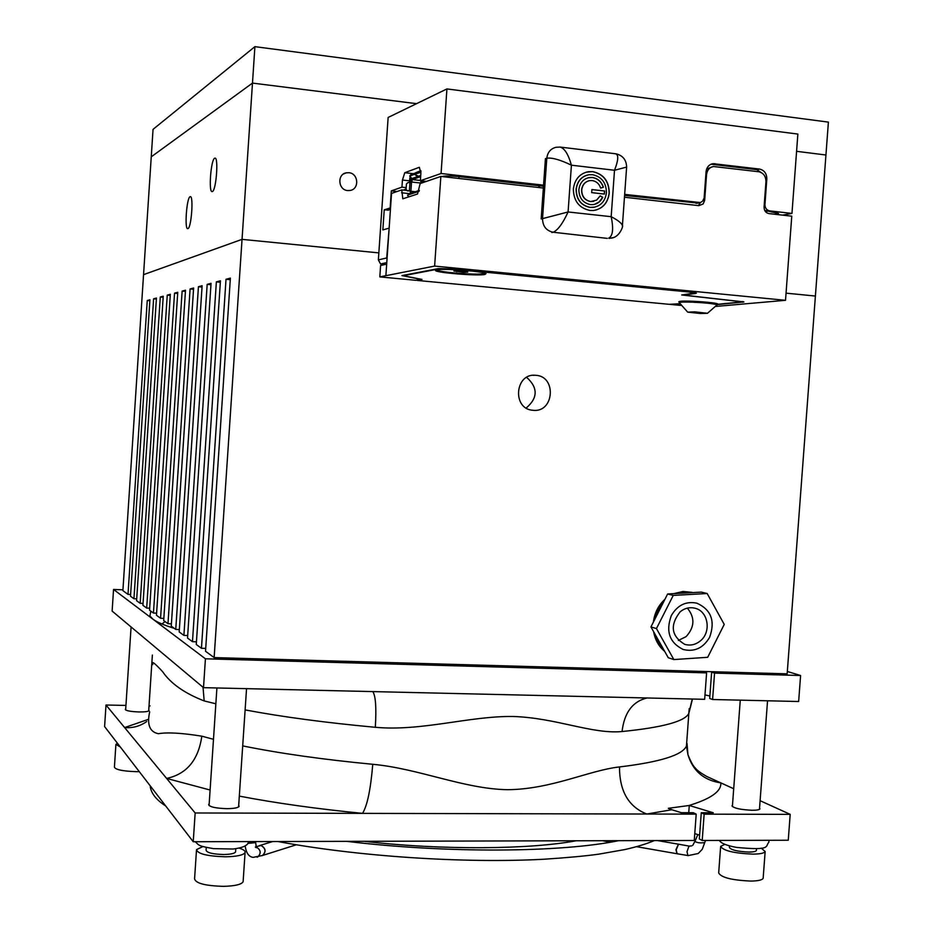 <?xml version="1.0" encoding="UTF-8"?>
<svg xmlns="http://www.w3.org/2000/svg" width="933" height="933" viewBox="0 0 933 933"><rect width="100%" height="100%" fill="white"/><g stroke="black" fill="none" stroke-linecap="round" stroke-linejoin="round"><path stroke-width="1.4" d="M214.625 158.248C210.858 159.765 208.421 192.571 212.153 191.615L212.421 191.545C216.176 190.495 218.719 157.106 214.952 158.143L214.625 158.248M190.052 196.711C186.647 197.808 184.372 229.565 187.755 228.655L187.953 228.597C191.347 227.932 193.714 195.662 190.297 196.641L190.052 196.711M348.895 172.71L346.283 172.827C336.906 174.296 338.154 189.994 347.682 190.565L350.05 190.472C359.567 189.224 358.54 173.328 348.895 172.71M130.62 594.484L128.008 594.391L122.888 590.624L151.251 156.826L252.481 83.095L416.561 103.668L252.481 83.095L242.044 239.361L378.845 252.89L242.044 239.361L143.554 274.652L242.044 239.361L214.135 657.59L205.528 651.269L230.381 278.104L226.019 279.282L230.276 279.667M214.135 657.59L787.16 673.836L815.395 296.053L786.041 293.149L815.395 296.053L825.938 155.006L796.584 151.321L825.938 155.006L828.399 122.118L254.907 46.65L252.481 83.095L151.251 156.826L153.047 129.36L254.907 46.65M535.729 375.299L535.565 375.288C514.934 372.978 512.007 408.899 532.696 410.263L533.244 410.322C554.202 412.701 556.803 376.162 535.729 375.299M156.371 299.05L153.607 298.805L156.441 298.047L136.591 600.677L140.172 603.313L160.289 297.009L163.24 296.216L142.924 605.33L146.679 608.083L167.252 295.131L170.331 294.303L149.548 610.194L153.455 613.063L174.529 293.172L177.748 292.297L156.464 615.267L160.558 618.264L182.133 291.119L185.504 290.21L163.695 620.573L167.975 623.71L190.087 288.973L193.621 288.017L171.264 626.125L175.754 629.413L198.426 286.723L202.123 285.72L179.194 631.944L183.906 635.396L207.173 284.367L211.056 283.317L187.521 638.055L192.466 641.682L216.363 281.883L220.445 280.786L196.268 644.47L201.458 648.283L226.019 279.282M149.863 300.753L147.251 300.519L149.921 299.796L130.503 596.21L133.944 598.741L153.607 298.805M163.17 297.265L160.289 297.009M170.261 295.399L167.252 295.131M177.667 293.452L174.529 293.172M185.422 291.411L182.133 291.119M193.539 289.277L190.087 288.973M202.041 287.049L198.426 286.723M210.963 284.705L207.173 284.367M220.34 282.244L216.363 281.883M128.008 594.391L147.251 300.519M526.189 408.024C537.956 397.971 538.108 387.755 526.667 377.364M205.715 648.412L201.458 648.283M196.443 641.799L192.466 641.682M187.696 635.525L183.906 635.396M179.358 629.53L175.754 629.413M171.415 623.827L167.975 623.71M163.835 618.381L160.558 618.264M156.604 613.168L153.455 613.063M149.677 608.188L146.679 608.083M143.052 603.418L140.172 603.313M136.708 598.846L133.944 598.741M588.945 668.215L518.596 667.585L439.268 663.969M759.555 808.013L759.94 808.864C759.415 809.774 756.873 810.252 752.325 810.276C740.382 809.704 733.618 808.2 731.997 805.75L732.475 805.284M238.708 805.319L239.105 806.38C238.055 807.838 233.973 808.596 226.859 808.666C215.406 808.27 209.33 806.882 208.654 804.491L209.167 803.931M148.744 710.048L149.082 710.654C148.265 711.564 144.895 711.996 138.97 711.949C130.433 711.599 125.885 710.748 125.314 709.372L125.71 709.022M165.048 621.565L161.969 623.99M689.184 708.602L688.846 713.279C685.195 721.337 662.943 727.425 622.066 731.53C592.21 734.399 556.208 717.804 512.718 716.462C468.809 716.043 421.599 731.507 375.323 727.297C325.792 722.713 282.384 716.917 245.122 709.908M242.697 745.899C279.912 753.444 323.273 759.567 372.768 764.29C419.057 768.594 463.981 788.991 507.529 789.691C551.345 789.388 589.621 770.157 619.5 766.938C619.477 791.161 628.574 806.847 646.814 814.031L195.16 812.981L106 705.021L104.601 726.574L193.236 841.729L694.269 840.481L696.205 814.147L646.814 814.031L671.807 809.727L668.331 808.316L689.277 805.471L713.244 812.76L701.278 812.725L704.147 814.159L790.193 814.357L788.257 840.248L702.211 840.47L699.342 838.942L701.278 812.725M619.5 766.938C660.412 762.004 682.734 754.995 686.455 745.945L686.746 741.91M179.334 629.857L178.098 629.495M174.331 628.375C163.858 625.122 156.709 622.043 152.872 619.127L149.91 615.955L150.866 611.15M800.596 675.515L798.648 701.511L712.602 699.505L714.55 673.101L800.596 675.515L787.335 671.48M714.55 673.101L711.634 672.133L721.232 671.97M689.324 671.06L703.715 671.912L706.608 672.88L205.423 658.791L113.546 589.458L122.934 589.819M521.057 667.655L521.15 666.29M699.622 835.163L694.77 833.612M709.873 696.018L704.986 694.887M712.602 699.505L709.698 698.455L711.634 672.133M706.328 776.291L733.7 788.723M760.103 800.701L790.193 814.357M702.211 840.47L704.147 814.159M113.546 589.458L112.135 611.08L203.499 687.656L704.66 699.318L706.608 672.88M696.205 814.147L693.347 812.701L681.3 812.678L671.807 809.727M203.044 687.271L204.175 700.928C184.559 693.301 170.704 683.551 162.61 671.667C154.388 662.768 151.111 660.401 152.802 664.553M149.688 711.821C146.831 724.649 149.723 731.95 158.365 733.711C167.334 732.148 181.818 732.976 201.82 736.184L213.482 739.298M195.16 812.981L193.236 841.729M106 705.021L125.943 705.418M149.023 705.884L150.085 705.896M203.499 687.656L205.423 658.791M210.1 790.018L166.622 778.425C186.67 774.122 198.402 760.033 201.82 736.184M372.768 764.29C370.646 789.528 367.24 805.89 362.529 813.366C317.243 808.923 276.168 803.161 239.326 796.117M148.674 719.261L124.625 727.565C132.708 728.218 140.078 726.212 146.714 721.547M687.026 743.543L687.948 754.68C692.892 770.938 703.855 780.338 720.836 782.88C721.466 791.336 710.794 798.881 688.811 805.541M689.405 711.144L692.496 699.039M622.066 731.53C624.282 712.637 632.609 701.453 647.024 697.977M372.78 691.598C375.649 695.668 376.5 707.564 375.323 727.297M688.741 812.69L689.277 805.471M678.419 844.202L675.947 849.741L677.02 853.73M255.817 846.721L261.088 845.531C265.742 848.435 266.208 851.747 262.476 855.491L261.87 855.678M705.628 840.458L704.135 843.899M688.297 855.584L677.136 853.765L676.203 849.788L678.571 844.202L689.604 846.184M704.228 842.639C700.018 843.199 696.904 842.767 694.887 841.333L694.957 841.228M259.386 845.613L261.182 845.508C265.835 848.4 266.302 851.724 262.581 855.456L262.231 855.584M729.466 845.881L729.361 847.351C730.901 849.975 737.455 851.549 749.012 852.074C753.421 852.004 755.882 851.479 756.395 850.488L756.418 850.185M720.603 846.884L718.678 872.95C721.174 877.545 731.95 880.251 751.018 881.079C758.272 880.939 762.319 879.994 763.159 878.256L763.206 877.72M724.906 844.377L720.649 846.371C723.157 850.698 733.944 853.287 753.024 854.138C760.278 854.033 764.325 853.17 765.153 851.537L761.258 848.167M680.169 611.78C669.719 625.192 671.212 636.038 684.647 644.318C690.257 645.939 695.47 644.808 700.298 640.936C711.552 632.177 708.345 611.383 695.237 608.293C689.837 606.916 684.81 608.071 680.169 611.78M678.338 640.435L686.058 636.668C694.7 627.198 695.143 617.681 687.364 608.129M671.305 615.617C665.544 631.431 669.521 642.72 683.224 649.496C694.444 652.179 703.249 648.097 709.64 637.251C715.424 620.993 711.156 609.634 696.834 603.173C685.977 600.98 677.463 605.132 671.305 615.617M673.848 659.573L707.704 657.287L724.23 624.399L707.167 593.516L673.241 595.417L656.447 628.574L673.848 659.573L668.25 657.718L650.942 626.929L667.631 593.983L701.359 592.105L707.167 593.516M673.241 595.417L667.631 593.983M656.447 628.574L650.942 626.929M206.263 847.421L206.076 850.138C206.729 852.715 212.596 854.173 223.675 854.511C230.579 854.371 234.533 853.52 235.571 851.946L235.606 851.444M196.466 850.43L194.577 878.816C195.603 883.318 205.26 885.837 223.558 886.35C234.906 886.047 241.425 884.519 243.116 881.755L243.175 880.892M202.939 846.534L196.525 849.601C197.574 853.835 207.243 856.226 225.541 856.797C236.889 856.564 243.396 855.153 245.076 852.575C245.554 851.001 243.583 849.531 239.186 848.144M115.879 744.791L114.421 767.066C115.295 769.643 122.55 771.171 136.183 771.661L139.285 771.638M117.5 743.333L115.902 744.406L120.287 746.96M693.056 592.572L684.542 591.72L676.017 593.516M692.076 592.338L682.956 591.464L673.883 593.645M663.515 602.123L658.231 609.832L655.083 618.766M655.234 634.568L658.558 643.082L663.981 650.114M664.937 599.301C658.383 605.354 654.534 612.946 653.403 622.078M653.636 631.723C655.071 639.851 658.745 646.394 664.681 651.351M604.631 190.997L591.907 189.551L591.685 192.63L604.409 194.076L604.631 190.997L591.895 189.609M590.216 207.383L593.19 207.394C600.817 206.076 605.237 201.201 606.438 192.758C606.275 182.751 601.645 176.734 592.548 174.704L589.015 174.739C581.656 176.22 577.399 181.072 576.232 189.317C576.419 199.382 581.084 205.4 590.216 207.383L594.834 207.126M590.461 204.619C582.892 202.974 579.02 197.971 578.868 189.621C579.836 182.763 583.382 178.728 589.516 177.515L592.408 177.48C597.843 178.378 601.505 181.643 603.394 187.253L600.677 188.116C599.219 183.778 596.385 181.259 592.187 180.559L589.983 180.582C585.224 181.503 582.472 184.629 581.726 189.947C581.842 196.397 584.828 200.268 590.682 201.54L596.537 200.187L600.187 195.872L602.753 197.295C600.654 201.598 597.412 204.047 593.015 204.619L590.461 204.619M589.994 210.461C579.136 208.117 573.597 200.957 573.363 188.991C574.74 179.218 579.79 173.445 588.513 171.672L592.77 171.625C603.581 174.051 609.086 181.2 609.272 193.073C607.838 203.137 602.566 208.945 593.47 210.485L589.994 210.461M545.432 158.645L541.163 218.952L542.528 218.637L546.808 158.213L545.432 158.645M560.15 147.076C564.605 148.335 568.36 154.377 571.416 165.188C560.325 159.8 552.114 157.479 546.808 158.213C547.578 152.242 550.68 148.604 556.103 147.274L560.15 147.076M560.651 147.134L615.663 153.782C618.766 154.866 618.381 160.371 614.509 170.261L571.416 165.188L568.08 211.966L542.528 218.637C542.691 226.218 546.248 230.754 553.176 232.235L551.8 232.527M622.369 226.136L622.428 225.471C621.46 223.01 617.716 220.083 611.173 216.689L568.08 211.966C562.844 223.395 557.876 230.148 553.176 232.235L607.255 238.382M616.048 153.828C622.859 155.496 626.381 159.916 626.626 167.089L614.509 170.261L611.173 216.689C613.692 228.853 612.876 235.991 608.724 238.102L610.555 238.137L609.086 238.416M539.391 187.591L539.519 185.784M587.125 175.136C580.734 177.177 577.061 181.912 576.093 189.364C576.279 199.417 580.932 205.435 590.064 207.418M586.274 172.15L592.618 171.66C603.429 174.086 608.934 181.235 609.121 193.119C607.919 202.216 603.359 207.896 595.429 210.17M587.942 177.841L592.257 177.527C597.691 178.425 601.353 181.678 603.243 187.288L603.394 187.253M603.243 187.288L600.677 188.104M588.758 180.827C584.606 182.11 582.204 185.166 581.574 189.982C581.702 196.431 584.688 200.303 590.531 201.575L593.738 201.365M600.141 195.965L602.753 197.295M602.601 197.329L599.208 201.913L594.391 204.397M604.269 194.064L604.479 191.032M691.423 312.415L703.914 313.022L691.423 312.415M716.964 305.126L716.346 304.543C712.019 303.493 704.135 302.7 692.718 302.175C683.877 301.884 679.422 302.07 679.364 302.759M694.677 311.844L687.714 312.158L700.391 313.488L707.471 313.29L694.677 311.844M436.889 269.789L436.936 269.999C438.755 271.153 445.822 272.249 458.138 273.299C474.279 274.419 483.166 274.372 484.822 273.159M484.787 274.5L486 273.672C484.472 271.41 443.257 268.191 436.632 269.835L435.466 270.43C434.988 272.634 477.101 276.098 484.787 274.5M717.699 303.971L717.792 304.053C717.734 302.619 687.866 300.391 680.554 301.277L678.769 301.849L679.411 302.187M695.342 292.74L695.283 293.533L683.189 295.05L743.928 301.93L717.092 304.59M716.077 306.409L785.516 300.309L434.626 266.08L385.877 275.69L391.533 193.423L401.761 189.9L402.811 198.811L417.506 194.017L420.165 183.556L440.854 176.43L543.344 188.046M785.516 300.309L791.767 216.176L768.92 213.587C765.748 212.876 764.127 210.706 764.069 207.091L765.958 181.62C765.876 176.15 763.427 172.862 758.611 171.73L713.523 166.517C709.488 167.357 707.156 170.028 706.549 174.541L705.849 174.716M703.039 200.642L704.672 200.303L703.144 203.965L698.829 205.657L624.457 197.225M698.316 205.598L700.496 202.543M434.626 266.08L440.854 176.43M704.672 200.303L706.549 174.541M410.753 182.658L411.056 178.331L411.698 178.401M401.761 189.9L406.695 190.437M409.692 178.821L411.056 178.331M422.544 182.087L420.83 181.9M385.877 275.69L379.813 276.891L415.885 280.308L420.561 279.329L401.936 275.585L438.498 268.576L454.079 269.007L689.58 291.936L696.403 293.137L695.283 293.533M679.9 303.82L670.617 304.45L680.81 305.418M538.784 187.521L538.912 185.714M711.914 166.914L706.596 169.176M386.67 264.156L380.594 265.485L379.813 276.891M717.664 304.31L742.458 301.849L681.708 294.968L694.922 293.055L688.939 292.006L453.601 269.101L439.979 268.716L403.336 275.725L421.984 279.422L417.238 280.436L669.381 304.333L679.842 303.715M387.055 258.628L387.09 258.009M543.554 185.166L441.064 173.503L446.93 88.927L388.14 117.453L378.366 259.887L386.705 257.974L389.143 228.282M388.105 210.053L384.221 209.843L382.845 229.915L388.746 228.247M384.221 209.843L390.146 207.954L391.324 190.868L397.096 191.51M441.064 173.503L420.363 180.734L420.876 173.375L419.349 167.275L404.782 172.71L402.438 180.034L401.948 187.16L391.324 190.868M782.472 215.126L791.965 213.424L797.867 134.072L446.93 88.927M386.775 262.605L380.571 263.981L385.352 264.447M380.571 263.981L378.366 259.887M791.965 213.424L769.398 210.858C766.448 209.972 764.955 207.826 764.943 204.42L766.821 178.949C766.739 173.48 764.302 170.191 759.485 169.06L713.022 163.66C708.998 164.5 706.678 167.182 706.071 171.684L704.123 198.029L702.677 201.085L700.438 202.566L624.655 194.391M624.585 195.44L698.001 203.079M442.067 176.57L442.335 176.477C445.344 175.777 450.569 175.789 457.986 176.524L543.472 186.238M426.404 181.41L420.363 180.734M420.9 181.62L422.567 181.807M411.36 177.981L409.727 178.565M764.663 210.357L778.53 213.47L775.929 214.38M766.809 211.336L769.398 210.858M776.711 214.228L776.827 212.712M403.476 190.087L406.1 188.921M409.342 182.6L410.1 176.827M406.193 187.626L401.948 187.16M710.993 164.231L756.908 169.654L762.867 173.701M388.011 210.24L390.449 209.319M420.923 172.302L415.488 173.923L416.841 172.232L420.9 170.751M417.634 176.535L412.001 178.565L409.692 176.069L414.509 174.273L417.634 176.535L420.596 177.352L416.165 175.077L415.418 173.993L416.841 172.232M416.433 172.722L411.103 174.331L409.692 176.069M412.001 178.565L413.389 179.194L412.328 179.568L411.488 182.728L409.949 182.623L409.389 190.729L410.928 190.845L411.488 182.728M422.497 182.751L422.626 180.979M424.387 181.177L424.317 182.133M410.263 193.399L410.298 191.055L406.905 190.554L406.088 189.142L406.438 183.988L407.943 182.553L409.949 182.623M421.226 180.827L420.643 183.393M408.642 196.921L407.616 195.102L419.127 191.277M407.255 190.659L408.071 190.973M407.383 190.67L409.389 190.729M411.138 193.119L410.928 190.845L410.298 191.055M410.147 193.469L419.372 190.402L407.616 195.102M410.87 182.67L411.733 178.32M465.031 271.386L467.795 272.109L463.619 272.273L453.904 271.002L465.031 271.386M463.689 271.27L463.619 272.273M456.762 270.885L456.704 271.725M693.219 312.077L693.172 312.718L695.365 312.123M696.974 312.193L699.377 313.196L699.435 312.368M493.615 666.745L493.709 665.509M215.861 703.785L204.175 700.928M704.322 843.77L702.222 849.345L698.187 853.532L687.924 855.643L687.015 851.666L688.986 846.114L691.75 845.869M255.49 842.651L247.816 843.397M255.899 846.966L256.26 847.012C260.937 849.928 261.403 853.252 257.671 857.007L257.076 857.194M255.525 842.102L248.108 842.896M613.273 237.577L610.555 238.137C619.664 238.043 623.676 225.051 622.428 225.471L626.626 167.089M409.809 193.679L401.563 192.769M742.761 301.522L742.703 302.292M459.001 176.64L458.873 178.471M405.808 189.026L405.715 190.332M695.936 203.289L698.362 202.776M776.314 214.31L776.443 212.619M409.47 180.815L402.438 180.034M413.004 173.643L404.782 172.71M712.415 164.266L714.888 163.648M756.908 169.654L759.485 169.06M765.841 179.171L766.821 178.949M764.255 204.56L764.943 204.42M420.923 171.427L420.34 172.15M409.75 176.01L411.103 174.331M415.873 172.582L414.509 174.273M420.725 175.439L417.751 176.5M413.389 179.194L419.045 177.177M420.643 176.605L419.15 177.142M420.375 180.477L412.328 179.568M411.535 182.017L420.678 183.031M410.905 191.23L415.348 191.72M343.472 174.004L346.283 172.827M533.081 375.323L535.565 375.288M692.263 699.039L688.846 713.279L686.455 745.945L687.948 754.68C690.945 762.004 693.371 766.413 695.213 767.882C696.683 770.087 700.636 773.002 707.074 776.641M382.122 691.82L386.449 691.913M641.158 697.849L645.718 697.954M152.604 618.917L149.91 615.955M576.058 840.785C530.387 849.438 441.741 850.395 364.22 841.309M165.701 805.949C156.382 799.943 151.228 793.493 150.248 786.601M654.371 840.586C646.371 843.922 636.551 846.907 624.923 849.543L598.683 854.173C585.609 855.993 567.381 857.684 543.997 859.235C464.016 863.55 357.187 856.447 277.847 841.519M618.707 840.668C561.491 852.529 447.21 853.52 346.633 841.344M657.45 840.575L678.314 844.167M602.298 840.715L610.59 842.161M636.551 846.686L676.88 853.718M296.356 844.785L262.476 855.491M272.739 841.531L259.747 845.52M697.791 834.58L694.91 841.531M719.366 840.423C720.894 843.245 726.585 845.566 736.44 847.386C771.824 850.779 764.943 846.441 768.92 842.114L768.862 840.295M694.875 841.449L692.753 845.356M255.549 841.578L256.342 847.712L255.327 847.071M245.157 845.963C246.195 853.007 248.831 856.809 253.1 857.369L262.581 855.456M195.312 841.729C199.312 845.706 198.414 845.939 213.377 848.633L233.168 849.018C243.035 847.794 248.19 845.321 248.656 841.589M767.544 700.788L759.462 809.343M756.523 848.715L756.395 850.488M763.159 878.256L765.153 851.537M740.266 700.147L732.382 806.602M694.642 608.141L695.237 608.293M246.545 688.659L238.591 806.94M235.781 848.727L235.571 851.946M243.116 881.755L245.076 852.575M216.911 687.971L209.062 805.564M152.371 655.071L148.685 711.004M131.087 626.964L125.64 709.978M717.15 303.726L717.069 304.893L707.471 313.29M679.399 302.793L687.714 312.158M775.603 214.345L775.743 212.479M405.365 189.177L405.295 190.285M711.401 164.068L713.022 163.66M696.963 203.301L699.4 202.788M406.905 190.554L407.593 190.868M408.572 196.945L407.546 195.114M679.457 301.429L679.376 302.584"/></g></svg>
